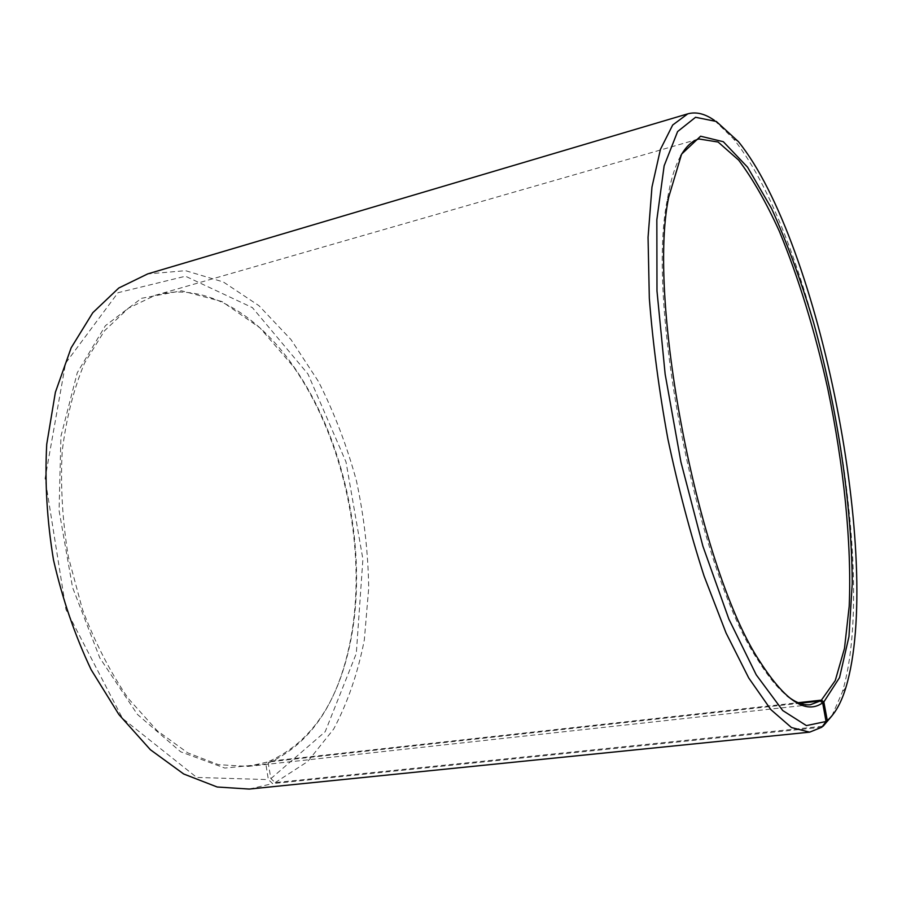 <?xml version="1.0" encoding="UTF-8"?>
<svg xmlns="http://www.w3.org/2000/svg" width="902" height="902" viewBox="0 0 902 902"><rect width="100%" height="100%" fill="white"/><g stroke="black" fill="none" stroke-linecap="round" stroke-linejoin="round"><path stroke-width="0.68" stroke-dasharray="4.51 3.38" d="M822.556 726.257L275.211 782.586L270.893 778.64L268.21 763.126L269.337 761.243L798.202 702.703M269.337 761.243C309.95 742.786 336.626 704.721 349.367 647.05C369.369 557.526 346.695 442.532 294.21 367.294C257.104 313.479 204.19 281.3 155.2 295.326L128.49 308.146L104.497 330.797L84.608 362.965C73.739 388.83 66.274 418.269 62.204 451.282C60.366 485.704 62.441 520.984 68.417 557.132L82.465 609.459C95.116 642.731 110.382 672.385 128.253 698.43L157.095 730.62L187.706 752.832L218.498 764.682L248.073 766.396L266.992 762.111L799.634 703.256M680.649 155.945C674.933 166.126 670.502 180.693 667.333 199.635C645.358 304.944 697.9 571.462 758.199 660.546C768.324 676.872 777.952 688.654 787.108 695.916M831.892 715.906L842.31 692.127C880.499 565.577 816.524 241.082 733.168 138.502L714.497 120.451M275.211 782.586L307.672 761.559L333.695 729.019C347.71 702.59 357.914 672.881 364.329 639.868L368.704 588.115C368.163 552.34 364.081 516.598 356.448 480.89C346.898 445.757 334.236 412.631 318.451 381.512L291.019 339.614L258.953 305.688L223.324 281.965L185.586 270.69L147.702 273.904M249.268 789.07L272.652 783.59L268.368 779.61L265.842 764.005L266.992 762.111M821.857 727.204L272.652 783.59M270.893 778.64L325.182 731.736L356.301 653.499L362.897 559.206L346.041 462.049L307.988 374.048L252.38 307.605L185.474 276.226L117.993 292.699L65.575 363.235L45.1 478.455L65.947 609.504L122.525 718.42L196.715 777.434L268.368 779.61M268.21 763.126C309.138 744.454 336.018 706.097 348.837 648.042C368.986 557.921 346.188 442.307 293.353 366.584L259.956 327.854L221.971 301.55L181.516 290.794L141.467 298.314L105.387 325.712L77.279 372.695L60.93 436.264L59.081 510.555L72.543 587.394L99.818 657.908L137.408 714.407L180.648 751.783L224.801 768.064L265.842 764.005M248.073 766.396L810.413 704.71M155.2 295.326L698.87 138.964M758.199 660.546L760.375 662.26M667.333 199.635L668.686 197.234M738.388 141.614L733.168 138.502M845.963 687.256L842.31 692.127M294.21 367.294L293.353 366.584M349.367 647.05L348.837 648.042"/><path stroke-width="1.35" d="M798.202 702.703L821.406 700.132L835.252 680.582L844.497 648.358L849.199 606.291C851.86 543.432 843.765 465.229 827.743 388.593C814.788 330.482 798.642 278.019 779.328 231.239C766.193 202.386 752.64 178.686 738.682 160.139L718.116 142.031L698.87 138.964C692.059 140.87 685.982 146.53 680.649 155.945M799.634 703.256L820.234 700.978L822.658 702.827L826.052 721.487L821.857 727.204L809.646 732.153L791.482 727.564L770.917 709.682L748.761 678.022L726.054 632.967L704.101 576.107C690.233 533.138 678.157 487.418 667.875 438.947C658.99 390.194 652.811 343.301 649.327 298.291L648.053 237.35L651.966 187.064L660.444 149.349L672.689 125.006L687.752 113.855C696.175 111.544 705.082 113.742 714.497 120.451M787.108 695.916C795.609 702.602 803.378 705.533 810.413 704.71L820.234 700.978M821.406 700.132L823.842 701.97L839.536 677.605L848.962 636.598L852.255 583.346C851.849 504.365 837.394 408.933 813.604 322.6C800.942 280.364 786.916 242.311 771.526 208.452L747.555 167.163L723.325 141.715L700.606 136.213L681.585 154.141L668.686 197.234C646.61 303.264 699.693 572.533 760.375 662.26C785.462 701.113 806.23 714.643 822.658 702.827M823.842 701.97L827.292 720.518C835.049 713.854 841.273 702.771 845.963 687.256C883.159 563.288 819.85 242.187 738.388 141.614L716.323 121.466L695.555 117.283L677.605 131.557L664.143 165.81L656.836 219.806L656.983 291.008L665.146 374.195L680.931 462.027L702.906 546.206L728.85 619.054L756.248 674.843L782.722 710.528L806.411 725.603L826.052 721.487M827.292 720.518L823.131 726.2L831.892 715.906M687.752 113.855L147.702 273.904L118.793 288.009L92.771 312.735L71.145 347.834L55.383 392.28L46.724 444.28C44.717 481.916 46.983 520.51 53.522 560.063C62.475 599.142 75.035 635.707 91.181 669.769L118.929 714.587L150.375 749.731L183.704 773.995L217.168 786.995L249.268 789.07L809.646 732.153M823.131 726.2L822.556 726.257"/></g></svg>
